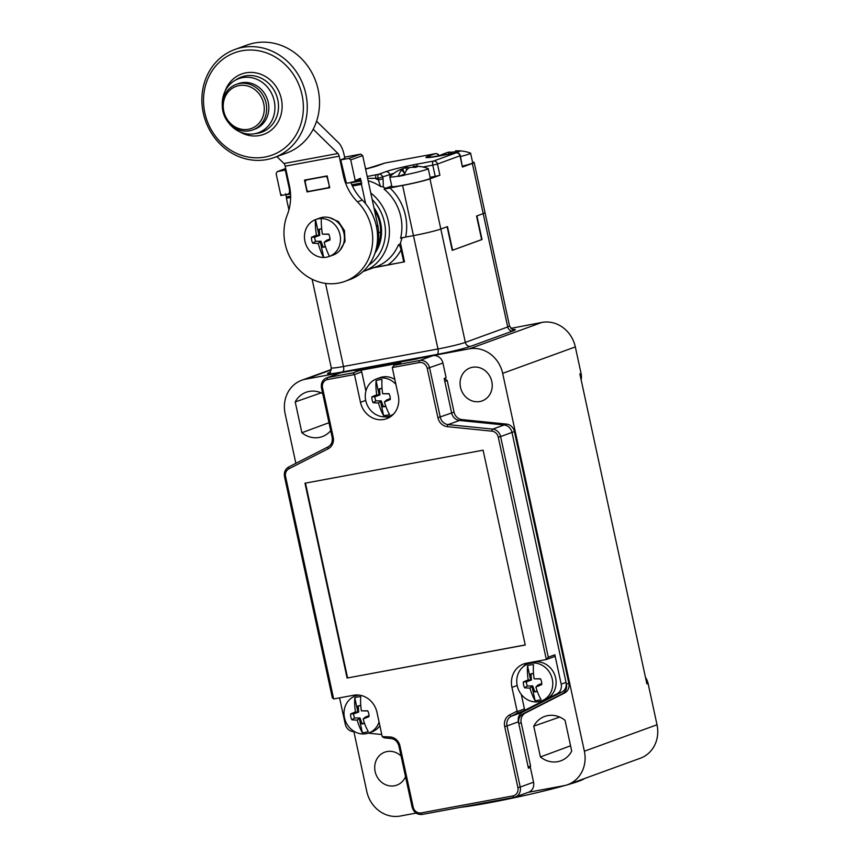 <?xml version="1.0" encoding="UTF-8"?>
<svg xmlns="http://www.w3.org/2000/svg" width="859" height="859" viewBox="0 0 859 859"><rect width="100%" height="100%" fill="white"/><g stroke="black" fill="none" stroke-linecap="round" stroke-linejoin="round"><path stroke-width="1.29" d="M528.468 792.266L563.751 785.727A30.258 27.381 -110 0 0 567.724 784.643A30.258 27.381 -110 0 0 584.367 751.206L657.017 724.771L648.083 683.442L646.87 683.882L579.857 373.923L581.071 373.482L575.326 346.918A30.258 27.381 70 0 0 541.954 322.404L510.847 328.385M584.367 751.206L502.665 373.354A30.258 27.381 -110 0 0 469.293 348.84L305.729 379.163A30.258 27.381 -110 0 0 301.767 380.236A30.258 27.381 -110 0 0 285.124 413.684L295.861 463.334M645.485 677.461A15.129 13.69 70 0 1 648.083 683.442M581.071 373.482A15.129 13.69 70 0 1 581.156 379.936M526.223 325.54L526.47 325.443A15.129 13.69 70 0 1 528.457 324.906M657.017 724.771A30.258 27.381 70 0 1 640.374 758.218L567.724 784.643M460.488 387.312A17.556 15.881 -110 0 0 482.447 400.788A17.556 15.881 -110 0 0 491.799 381.503A17.556 15.881 -110 0 0 470.453 367.802A17.556 15.881 -110 0 0 460.488 387.312M353.887 731.696L366.814 791.536A30.258 27.381 -110 0 0 400.187 816.05L416.11 813.097M401.067 756.049A17.556 15.881 -110 0 0 385.09 752.065A17.556 15.881 -110 0 0 375.136 771.575A17.556 15.881 -110 0 0 397.094 785.051A17.556 15.881 -110 0 0 405.523 776.643M330.715 430.638A23.601 21.357 70 0 1 322.587 436.501A23.601 21.357 70 0 1 301.874 432.732L295.217 401.937A23.601 21.357 70 0 1 306.631 392.08A23.601 21.357 70 0 1 322.705 393.594M533.75 726.156A23.601 21.357 70 0 1 545.164 716.288A23.601 21.357 70 0 1 565.061 720.347L571.718 751.142A23.601 21.357 70 0 1 561.11 760.709A23.601 21.357 70 0 1 540.408 756.94L533.75 726.156L559.692 717.061M295.217 401.937L321.159 392.853M301.874 432.732L328.997 422.703M540.408 756.94L570.559 745.795M482.017 239.521L476.906 215.91L483.209 213.612A21.185 1.353 -12.2 0 0 485.024 212.645A21.185 1.353 167.8 0 1 483.209 213.612L476.552 216.038L481.652 239.65L452.596 250.227L447.485 226.615L440.828 229.031L447.12 226.744L452.231 250.356L481.641 239.597M400.638 237.997L413.458 235.624A21.185 1.353 -12.2 0 0 440.828 229.031A21.185 1.353 167.8 0 1 413.458 235.624L437.961 348.979A21.185 1.353 -12.2 0 0 465.331 342.387L507.712 326.968A21.185 1.353 -12.2 0 0 509.527 326.001C512.114 329.437 513.36 330.64 513.263 329.588M374.374 267.428L404.525 261.834L400.434 242.904M329.673 372.473A26.028 1.654 -12.2 0 0 342.58 371.915L437.048 354.402A26.028 1.654 -12.2 0 0 470.678 346.317L513.059 330.898A4.843 4.381 70 0 1 507.712 326.968L472.353 163.435A21.185 1.353 -12.2 0 0 474.168 162.458A21.185 1.353 -12.2 0 0 472.59 162.287M472.353 163.435L462.432 167.043L460.005 155.823A3.629 3.286 -110 0 0 456 152.881L433.473 161.084L417.818 163.983A24.814 1.578 -12.2 0 0 385.755 171.693L378.733 174.248L367.201 176.492M422.853 166.99L432.786 165.153L435.212 176.363L439.905 175.236L437.478 164.026L432.786 165.153A3.629 1.525 -100.5 0 1 433.473 161.084A3.629 3.286 -110 0 1 437.478 164.026L460.317 155.662L462.432 167.043M389.771 187.82A49.027 44.357 70 0 1 405.652 237.063L400.573 238.265A45.398 41.071 -110 0 0 400.788 216.736A45.398 41.071 -110 0 0 384.091 189.13L402.603 185.437A21.185 1.353 -12.2 0 0 429.972 178.855L465.331 342.387A4.843 4.381 70 0 0 470.678 346.317M384.091 189.13L385.551 188.604A45.398 41.071 -110 0 0 383.254 186.833L380.516 186.467L378.389 179.907L383.082 178.779L382.738 177.19A3.629 3.286 -110 0 0 378.733 174.248A3.629 1.525 -100.5 0 0 378.046 178.328L367.609 178.35M391.747 186.016L385.272 188.379M435.212 176.363L430.123 177.308M439.905 175.236L429.972 178.855M405.652 237.063L413.458 235.624L402.603 185.437M435.438 153.686A3.629 1.525 79.5 0 0 435.266 153.697A3.629 1.525 79.5 0 0 435.159 153.718L428.136 156.274A24.814 1.578 -12.2 0 0 440.345 155.79L456 152.881A3.629 1.525 79.5 0 1 456.097 152.859A3.629 1.525 79.5 0 1 456.269 152.848M383.318 187.09L383.082 178.779M393.83 173.368A21.185 1.353 -12.2 0 0 389.761 174.635L378.046 178.328L378.389 179.907A49.027 44.357 -110 0 0 375.855 178.726A3.629 1.525 -100.5 0 1 376.543 174.656M363.024 271.551A45.398 41.071 -110 0 0 363.346 271.444A45.398 41.071 -110 0 0 388.311 221.278A45.398 41.071 -110 0 0 370.777 192.985M363.346 271.444L375.823 266.902A45.398 41.071 -110 0 0 398.436 244.804L399.886 244.278A45.398 41.071 -110 0 0 402.001 237.857M373.3 267.815L403.719 261.984L401.089 249.84C400.165 246.329 399.285 244.654 398.436 244.804M403.719 261.984L404.503 261.705M374.46 210.047A36.314 32.857 70 0 1 376.253 248.723M368.801 265.098A42.37 38.333 -110 0 0 384.402 222.213A42.37 38.333 -110 0 0 372.183 199.503M373.944 207.642A38.129 34.5 70 0 1 374.9 253.308M377.466 165.712A3.629 3.286 70 0 1 377.939 165.583A24.814 1.578 -12.2 0 1 365.601 169.062L384.488 163.156A3.629 3.286 70 0 1 384.961 163.027L435.159 153.718A3.629 3.286 -110 0 1 438.97 156.027M380.623 232.037L378.636 232.757M376.693 214.074L375.426 214.525M344.609 157.122L360.683 154.137L362.691 155.608L350.74 159.871L348.733 158.4L340.744 159.881L346.048 181.936A1.815 1.643 -110 0 0 347.959 183.107L354.048 181.614A1.815 1.643 -110 0 0 355.218 180.594L360.415 178.285A1.815 1.643 70 0 1 359.137 179.756M362.691 155.608L377.627 224.682A42.37 38.333 70 0 1 376.145 249.024M352.383 186.016A6.056 5.476 -110 0 0 352.802 185.952L361.575 184.309L360.619 179.875L355.465 181.721M365.655 203.787L361.456 184.352L352.802 185.952M286.401 198.268L290.621 197.484L286.401 198.268L288.914 209.929M305.686 180.132L325.862 176.374L327.193 177.351L329.405 186.296M306.835 179.681L305.063 181.453L307.017 190.483L308.349 191.471L328.567 187.692M328.321 187.767L329.147 186.382M288.538 194.102L280.861 195.541L281.484 194.918M285.671 193.747L286.627 198.182M280.775 195.186L282.106 194.939L280.614 194.413L276.136 173.69L277.113 171.693M285.703 168.525L277.36 171.628L286.004 169.91M288.302 194.166L289.569 192.416L289.376 189.044L285.295 170.168M359.255 179.735L360.673 179.477L360.415 178.285M350.74 159.871L355.218 180.594M355.39 181.367L360.673 179.477M377.627 224.682L376.639 227.442M344.824 158.153L340.744 159.881M289.376 189.044L289.977 188.679M362.315 200.072L357.473 201.833A48.426 43.809 70 0 1 343.417 175.805L339.176 156.188A3.629 1.525 -100.5 0 0 337.931 153.503L283.953 163.511A3.629 1.525 -100.5 0 1 285.199 166.195L289.44 185.812A48.426 43.809 70 0 1 287.293 214.847A48.426 43.809 70 0 0 296.838 267.364A48.426 43.809 70 0 0 344.888 281.376L349.731 279.615A48.426 43.809 -110 0 0 362.315 200.072A48.426 43.809 70 0 1 350.869 182.57M357.473 201.833A48.426 43.809 70 0 1 344.888 281.376M304.494 180.111L327.161 175.912L329.716 187.724L307.039 191.922L304.494 180.111M283.953 163.511L276.877 156.574M337.931 153.503L313.202 129.247M316.584 121.216L338.618 142.819A15.741 6.625 -100.5 0 1 344.019 154.427L344.867 158.357M308.263 191.482L307.039 191.922M286.498 153.074A57.499 52.023 -110 0 0 317.068 85.352A57.499 52.023 -110 0 0 254.715 42.95A57.499 52.023 70 0 0 247.177 45.001L234.904 49.468A57.499 52.023 70 0 1 242.431 47.417A57.499 52.023 -110 0 1 304.795 89.819A57.499 52.023 -110 0 1 274.225 157.541L286.498 153.074M234.904 49.468A57.499 52.023 70 0 0 204.335 117.189A57.499 52.023 70 0 0 266.687 159.591A57.499 52.023 -110 0 0 274.225 157.541M264.926 157.057A54.482 49.296 70 0 1 204.85 112.926A54.482 49.296 70 0 1 241.948 50.767A54.482 49.296 -110 0 1 302.035 94.909A54.482 49.296 -110 0 1 264.926 157.057M222.288 105.485A28.755 26.017 70 0 1 234.389 80.778A28.755 26.017 70 0 1 242.528 77.632A28.755 26.017 -110 0 1 274.236 100.922A28.755 26.017 -110 0 1 254.661 133.725A28.755 26.017 70 0 1 253.706 133.875A28.755 26.017 70 0 1 228.558 122.73M248.476 129.28A22.398 20.262 -110 0 0 263.724 103.735A22.398 20.262 -110 0 0 239.027 85.589A22.398 20.262 70 0 0 223.78 111.144A22.398 20.262 70 0 0 248.476 129.28M236.204 84.418A24.213 21.904 70 0 0 223.329 112.937A24.213 21.904 70 0 0 249.582 130.793A24.213 21.904 -110 0 0 252.75 129.924A24.213 21.904 -110 0 0 265.624 101.416A24.213 21.904 -110 0 0 239.371 83.559A24.213 21.904 70 0 0 236.204 84.418L238.383 83.634A24.213 21.904 70 0 1 241.551 82.765A24.213 21.904 -110 0 1 267.804 100.621A24.213 21.904 -110 0 1 254.93 129.129L252.75 129.924M339.896 250.388L345.028 241.443L344.47 230.599L338.392 221.547L328.879 217.402M315.403 219.646A36.164 15.226 -100.5 0 0 316.456 235.237A36.282 5.777 -16 0 0 311.484 237.277A10.104 9.148 -110 0 0 312.762 243.194A36.282 10.276 171.7 0 0 318.227 243.441A36.164 15.226 -100.5 0 0 323.585 257.475A19.671 17.803 -110 0 1 304.924 241.261A19.671 17.803 70 0 1 315.403 219.646L315.511 219.614A19.671 17.803 70 0 1 315.844 219.485L319.677 218.089A19.671 17.803 70 0 1 343.944 233.326A19.671 17.803 -110 0 1 333.12 255.059L329.298 256.454A19.671 17.803 70 0 1 323.693 257.432L320.278 241.637L322.415 247.134A9.288 8.407 -110 0 0 325.497 246.791M321.341 218.551A36.164 15.226 79.5 0 0 322.393 234.142A36.282 1.127 0 0 1 328.686 234.088A10.104 9.148 -110 0 1 329.963 240.005A36.282 5.626 155.5 0 1 324.165 242.345A36.164 15.226 79.5 0 0 329.523 256.369A19.671 17.803 -110 0 0 340.014 234.754A19.671 17.803 70 0 0 321.341 218.551L321.449 218.508A19.671 17.803 70 0 0 315.844 219.485M328.782 234.292L322.393 234.142M321.685 228.784A9.288 8.407 -110 0 0 318.614 229.568L319.033 235.366L319.72 235.345L314.738 237.191A9.084 8.214 -110 0 0 315.629 241.315L320.998 241.25L323.027 246.758A9.084 8.214 -110 0 0 325.421 246.554M315.511 219.614L319.033 235.366M326.119 240.617L324.165 242.345M316.456 235.237L318.925 235.409M318.227 243.441L320.278 241.637M311.484 237.277L314.738 237.191M318.614 229.568L319.301 229.536L319.72 235.345M321.685 228.859A9.084 8.214 -110 0 0 319.301 229.536M326.119 240.574L329.974 238.92M322.415 247.134L323.027 246.758M320.386 241.637L320.998 241.25M312.762 243.194L315.629 241.315M460.317 807.374A69.6 4.435 -12.2 0 0 522.562 795.96A69.6 4.435 -12.2 0 0 578.848 781.175A69.6 4.435 167.8 0 0 584.496 778.544M402.42 168.901A36.282 34.661 100.3 0 1 405.877 167.655A36.282 20.262 -111.8 0 1 408.304 167.537A36.164 15.226 -100.5 0 1 409.313 167.795M389.857 176.782A19.671 1.256 -12.2 0 0 389.782 176.922A19.671 1.256 -12.2 0 0 398.286 176.138A36.164 15.226 -100.5 0 1 401.787 169.91A36.282 10.265 -111.6 0 1 402.624 168.836A36.282 29.217 -124.5 0 0 398.275 170.554A10.104 0.644 -12.2 0 1 398.426 170.469A36.314 36.314 0 0 0 389.857 176.782M413.362 166.292A36.282 9.46 89.2 0 0 413.233 166.292A36.282 9.46 89.2 0 0 413.158 166.302A36.282 30.011 90.3 0 1 417.904 166.485A10.104 0.644 -12.2 0 1 415.477 167.365A36.282 33.866 -142.8 0 0 409.893 167.494A36.282 19.456 92.1 0 0 407.724 168.815A36.164 15.226 79.5 0 0 404.224 175.043A19.671 1.256 -12.2 0 0 426.558 169.513A19.671 1.256 167.8 0 0 428.233 168.611L430.305 178.2A19.671 1.256 167.8 0 1 428.63 179.102A19.671 1.256 -12.2 0 1 407.187 184.449A19.671 1.256 -12.2 0 1 391.854 186.51L389.782 176.922M413.233 166.292A36.314 36.314 0 0 1 428.115 168.514A19.671 1.256 167.8 0 1 428.233 168.611M405.877 167.655L406.629 170.168M404.224 175.043L404.278 175.3A19.671 1.256 167.8 0 1 398.34 176.396L404.557 174.141M404.525 174.205L403.408 174.721A9.288 0.591 -12.2 0 0 404.396 174.549M408.089 168.557L408.304 167.537M402.624 168.836L404.61 173.325L401.787 169.91M413.158 166.302L413.168 167.312M444.801 153.482A36.282 34.661 100.3 0 1 448.258 152.236A36.282 20.262 -111.8 0 1 450.685 152.118A36.164 15.226 -100.5 0 1 451.694 152.376M443.577 155.178A36.164 15.226 -100.5 0 1 444.167 154.491A36.282 10.265 -111.6 0 1 445.005 153.417A36.282 29.217 -124.5 0 0 440.667 155.135A10.104 0.644 -12.2 0 1 440.807 155.049A36.314 36.314 0 0 0 439.121 156.005M455.742 150.873A36.282 9.46 89.2 0 0 455.614 150.873A36.282 9.46 89.2 0 0 455.538 150.883A36.282 30.011 90.3 0 1 460.284 151.066A10.104 0.644 -12.2 0 1 457.858 151.946A36.282 33.866 -142.8 0 0 452.274 152.075A36.282 19.456 92.1 0 0 450.105 153.396A36.164 15.226 79.5 0 0 449.515 154.083M460.499 156.521A19.671 1.256 -12.2 0 0 468.939 154.094A19.671 1.256 167.8 0 0 470.614 153.192L472.686 162.78A19.671 1.256 167.8 0 1 471.011 163.682A19.671 1.256 -12.2 0 1 462.572 166.098M455.614 150.873A36.314 36.314 0 0 1 470.496 153.095A19.671 1.256 167.8 0 1 470.614 153.192M448.258 152.236L448.849 154.201M450.47 153.138L450.685 152.118M455.538 150.883L455.549 151.893M445.005 153.417L445.617 154.803M566.414 684.161L568.841 683.281A9.084 8.214 70 0 1 564.685 692.945L525.364 713.024A9.084 8.214 -110 0 0 521.209 722.698L518.793 723.579A9.084 8.214 70 0 1 522.938 713.915L562.258 693.825A9.084 8.214 -110 0 0 566.414 684.161L511.985 432.421A9.084 8.214 -110 0 0 504.136 424.98L459.501 420.459A9.084 8.214 70 0 1 451.641 413.018L444.822 381.439L447.238 380.558L454.067 412.137A9.084 8.214 -110 0 0 461.917 419.579L448.119 424.604A9.084 8.214 70 0 1 440.259 417.163L429.607 367.867A9.084 8.214 -110 0 0 419.589 360.512L393.873 365.322L400.519 362.906A1.815 1.643 70 0 1 400.766 362.842L394.227 365.215L392.262 367.555L398.265 395.301A21.185 19.166 -110 0 1 386.604 418.709A21.185 19.166 -110 0 1 360.469 402.302L365.698 400.401M568.841 683.281L514.412 431.54A9.084 8.214 70 0 0 506.552 424.099L461.917 419.579M417.206 358.493L355.401 370.379L417.646 358.815M444.339 378.432L447.238 380.558M521.209 722.698L530.594 766.088L529.627 767.71M530.594 766.088L528.167 766.969L518.793 723.579M521.306 694.459L524.441 708.954L517.204 711.596L511.943 687.393A21.185 19.166 -110 0 1 523.593 663.986A21.185 19.166 -110 0 1 526.374 663.223L546.345 659.529L553.84 656.813A1.815 1.643 70 0 0 554.839 654.805L548.3 657.189L546.345 659.529L498.252 437.124A7.259 6.571 -110 0 0 491.982 431.175A1.815 0.709 -84.2 0 1 492.755 429.124L504.136 424.98A9.084 8.214 70 0 1 511.985 432.421L514.412 431.54M506.552 424.099L504.136 424.98L459.501 420.459A9.084 8.214 -110 0 1 451.641 413.018L444.178 378.486L446.122 377.777L442.922 363.024L427.256 368.436A7.259 6.571 -110 0 0 419.246 362.552L392.262 367.555M442.922 363.024A9.084 8.214 70 0 0 432.915 355.669L354.413 370.573M390.534 737.001A1.815 0.709 95.8 0 0 391.081 738.536L384.08 737.827L382.244 736.614L390.534 737.001A10.899 9.857 70 0 1 399.961 745.923L413.168 807.03A7.259 6.571 -110 0 0 421.178 812.915L512.941 795.896A1.815 0.762 79.5 0 0 514.004 797.42A1.815 0.762 79.5 0 0 514.058 797.399A9.084 8.214 -110 0 0 515.239 797.077A9.084 8.214 -110 0 0 520.232 787.048L533.557 782.205L530.368 767.441L528.425 768.15L518.407 721.807L507.025 725.952A9.084 8.214 70 0 1 511.18 716.277L517.075 713.271L517.204 711.596M554.839 654.805L561.185 684.151L566.027 682.39A9.084 8.214 70 0 1 561.883 692.053L522.562 712.143A9.084 8.214 -110 0 0 518.407 721.807M566.027 682.39L511.985 432.421L500.604 436.565A9.084 8.214 -110 0 0 492.755 429.124L448.119 424.604A1.815 0.709 -84.2 0 0 447.335 426.655A10.899 9.857 70 0 1 437.918 417.721L427.256 368.436M524.441 708.954A1.815 1.643 70 0 1 523.614 710.887L557.04 693.814A9.084 8.214 -110 0 0 561.185 684.151M527.437 663.03A21.185 19.166 -110 0 0 523.324 666.659M381.772 734.52L368.232 733.156M354.821 731.793L353.113 731.621A9.084 8.214 -110 0 1 345.264 724.18L339.573 697.862M360.469 402.302L354.477 374.556L353.199 372.827L359.738 370.444A1.815 1.643 70 0 1 361.736 371.915L365.891 391.103M359.738 370.444L400.766 362.842M384.692 416.84A21.185 19.166 -110 0 0 390.093 416.98M382.115 736.142L376.994 712.412A21.185 19.166 -110 0 0 353.629 695.253L333.657 698.958L332.379 697.218L332.39 698.056L284.522 476.681L285.575 476.562L333.657 698.958M483.112 450.191L304.977 483.209L347.1 678.041L525.236 645.012L483.112 450.191M347.1 678.041L525.225 644.937M305.482 483.123L347.584 677.869M353.199 372.827L327.827 377.531A9.084 8.214 -110 0 0 326.635 377.853L339.96 373.01A9.084 8.214 70 0 1 341.141 372.677L354.638 370.175M533.557 782.205A9.084 8.214 70 0 1 528.564 792.234L514.004 797.42L422.231 814.429A1.815 0.762 79.5 0 0 422.284 814.418L513.95 797.42M393.583 414.038A19.671 17.803 70 0 1 390.018 415.863A19.671 17.803 70 0 1 365.751 400.627A19.671 17.803 -110 0 1 376.564 378.894L379.903 377.67A19.671 17.803 -110 0 1 394.829 379.431M386.357 400.208L384.424 401.905A30.258 4.692 155.5 0 0 390.265 399.51A10.061 9.095 -110 0 0 390.04 396.525A10.061 9.095 -110 0 0 389.009 393.68A30.258 0.945 0 0 0 382.663 393.723A30.076 12.66 79.5 0 1 382.008 379.592A18.157 16.428 70 0 0 376.07 380.687L379.163 394.99L379.957 394.925L374.964 396.772A9.084 8.214 -110 0 0 375.866 400.906L381.224 400.831L383.264 406.339A9.084 8.214 -110 0 0 385.755 406.103M384.424 401.905A30.076 12.66 79.5 0 0 389.535 414.414A18.157 16.428 70 0 1 383.597 415.52A30.076 12.66 -100.5 0 1 378.486 403A30.258 8.569 171.7 0 1 373.139 402.688L375.866 400.906M374.964 396.772L371.883 396.858A10.061 9.095 -110 0 0 372.097 399.843A10.061 9.095 -110 0 0 373.139 402.688M395.892 384.37A19.671 17.803 -110 0 0 376.564 378.894M371.883 396.858A30.258 4.821 -16 0 1 376.725 394.829A30.076 12.66 -100.5 0 1 376.07 380.687M389.106 393.873L382.663 393.723M386.346 400.154L390.287 398.479M382.04 388.365A9.288 8.407 -110 0 0 378.851 389.159L379.259 394.947M383.597 415.52L380.505 401.217L382.642 406.715A9.288 8.407 -110 0 0 385.841 406.339M382.04 388.429A9.084 8.214 -110 0 0 379.538 389.116L379.957 394.925M382.642 406.715L383.264 406.339M380.612 401.217L381.224 400.831M380.505 401.217L378.486 403M379.163 394.99L376.725 394.829M378.851 389.159L379.538 389.116M528.038 663.975A19.671 17.803 -110 0 1 552.305 679.211A19.671 17.803 70 0 1 541.481 700.944A19.671 17.803 70 0 1 517.215 685.718A19.671 17.803 -110 0 1 528.038 663.975L531.377 662.761A19.671 17.803 -110 0 1 555.644 677.998A19.671 17.803 70 0 1 544.831 699.731L541.481 700.944M541.75 683.56L538.099 684.913L535.898 686.985A30.258 4.692 155.5 0 0 541.739 684.602A10.061 9.095 -110 0 0 541.514 681.606A10.061 9.095 -110 0 0 540.472 678.771A30.258 0.945 0 0 0 534.126 678.814A30.076 12.66 79.5 0 1 533.482 664.673A18.157 16.428 70 0 0 527.544 665.779L530.637 680.07L531.42 680.017L526.438 681.853A9.084 8.214 -110 0 0 527.329 685.987L532.698 685.911L534.727 691.431A9.084 8.214 -110 0 0 537.229 691.194M535.898 686.985A30.076 12.66 79.5 0 0 541.009 699.505A18.157 16.428 70 0 1 535.071 700.6A30.076 12.66 -100.5 0 1 529.96 688.091A30.258 8.569 171.7 0 1 524.602 687.769L527.329 685.987M526.438 681.853L523.346 681.949A10.061 9.095 -110 0 0 523.571 684.934A10.061 9.095 -110 0 0 524.602 687.769M523.346 681.949A30.258 4.821 -16 0 1 528.188 679.92A30.076 12.66 -100.5 0 1 527.544 665.779M540.569 678.964L534.126 678.814M533.503 673.445A9.288 8.407 -110 0 0 530.314 674.24L530.733 680.038M535.071 700.6L531.979 686.309L534.115 691.806A9.288 8.407 -110 0 0 537.304 691.42M533.514 673.51A9.084 8.214 -110 0 0 531.012 674.208L531.42 680.017M534.115 691.806L534.727 691.431M532.086 686.309L532.698 685.911M531.979 686.309L529.96 688.091M530.637 680.07L528.188 679.92M530.314 674.24L531.012 674.208M379.066 722A19.671 17.803 70 0 1 368.747 732.974A19.671 17.803 70 0 1 344.48 717.737A19.671 17.803 -110 0 1 355.293 696.005L358.053 694.995M365.086 717.319L363.153 719.015A30.258 4.692 155.5 0 0 368.994 716.621A10.061 9.095 -110 0 0 368.769 713.636A10.061 9.095 -110 0 0 367.738 710.79A30.258 0.945 0 0 0 361.392 710.844A30.076 12.66 79.5 0 1 360.737 696.703A18.157 16.428 70 0 0 354.799 697.809L357.892 712.1L358.686 712.036L353.704 713.883A9.084 8.214 -110 0 0 354.595 718.017L359.964 717.941L361.993 723.45A9.084 8.214 -110 0 0 364.484 723.224M363.153 719.015A30.076 12.66 79.5 0 0 368.264 731.524A18.157 16.428 70 0 1 362.326 732.63A30.076 12.66 -100.5 0 1 357.215 720.11A30.258 8.569 171.7 0 1 351.868 719.799L354.595 718.017M353.704 713.883L350.612 713.969A10.061 9.095 -110 0 0 350.837 716.964A10.061 9.095 -110 0 0 351.868 719.799M359.202 695.114A19.671 17.803 -110 0 0 355.293 696.005M350.612 713.969A30.258 4.821 -16 0 1 355.454 711.939A30.076 12.66 -100.5 0 1 354.799 697.809M367.835 710.984L361.392 710.844M365.075 717.265L369.016 715.59M360.769 705.475A9.288 8.407 -110 0 0 357.58 706.27L357.988 712.057M362.326 732.63L359.245 718.328L361.371 723.826A9.288 8.407 -110 0 0 364.57 723.45M360.769 705.54A9.084 8.214 -110 0 0 358.267 706.227L358.686 712.036M361.371 723.826L361.993 723.45M359.352 718.328L359.964 717.941M359.245 718.328L357.215 720.11M357.892 712.1L355.454 711.939M357.58 706.27L358.267 706.227M379.882 725.791A19.671 17.803 70 0 1 372.087 731.761L368.747 732.974M502.665 373.354L575.326 346.918M469.293 348.84L541.954 322.404M305.729 379.163L331.273 369.864M513.059 330.898A26.028 1.654 -12.2 0 0 512.866 329.523M437.048 354.402A4.843 2.04 79.5 0 0 437.961 348.979L343.493 366.492A4.843 2.04 79.5 0 1 342.58 371.915M330.414 372.258L329.351 372.688C329.673 373.708 330.318 372.108 331.273 367.877A21.185 1.353 -12.2 0 0 343.493 366.492L325.529 283.384M385.176 162.995A3.629 1.525 79.5 0 0 385.068 163.006A3.629 1.525 79.5 0 0 384.961 163.027L377.939 165.583M431.1 157.272A3.629 3.286 -110 0 0 428.136 156.274M416.948 166.259A3.629 1.525 -100.5 0 1 417.818 163.983M390.158 176.482L389.761 174.635A3.629 3.286 -110 0 0 385.755 171.693M380.516 186.467A45.398 41.071 -110 0 0 368.135 180.766M387.849 264.926A49.027 44.357 -110 0 0 401.089 249.84M326.807 175.977L325.862 176.374M360.683 154.137L348.733 158.4M290.406 192.105L289.569 192.416M351.632 182.43A2.727 2.47 -110 0 0 352.705 182.484L361.381 180.873M351.707 184.556A4.843 4.381 -110 0 0 353.156 184.556L361.822 182.946M352.373 185.984A6.056 5.476 -110 0 0 352.92 185.909L353.156 184.556M290.621 196.185L286.734 196.904M290.546 193.973L286.272 194.768M339.176 156.188L285.199 166.195M344.126 175.547L343.417 175.805M224.918 91.58A32.148 29.088 70 0 1 245.878 72.843A32.148 29.088 70 0 1 281.333 98.882A32.148 29.088 70 0 1 259.439 135.561A32.148 29.088 70 0 1 239.511 131.695M234.389 80.778L237.03 79.146A29.399 26.597 70 0 1 245.363 75.925A29.399 26.597 70 0 1 277.779 99.741A29.399 26.597 70 0 1 257.754 133.274A29.399 26.597 70 0 1 256.787 133.435L253.706 133.875M562.258 693.825L564.685 692.945M454.067 412.137L437.918 417.721M525.364 713.024L522.938 713.915M548.3 657.189L500.604 436.565L498.252 437.124M491.982 431.175L447.335 426.655M512.941 795.896A7.259 6.571 -110 0 0 517.891 787.606L504.684 726.51A10.899 9.857 70 0 1 509.666 714.913L517.075 711.123M361.736 371.915L354.477 374.556L327.483 379.56A7.259 6.571 -110 0 0 322.533 387.849L333.195 437.145A10.899 9.857 70 0 1 328.213 448.742L288.892 468.821A7.259 6.571 -110 0 0 285.575 476.562M327.483 379.56A1.815 0.762 -100.5 0 1 327.827 377.531L341.141 372.677M432.915 355.669L419.589 360.512A1.815 0.762 -100.5 0 0 419.246 362.552M322.533 387.849L321.491 387.967L332.143 437.263C332.723 441.891 331.381 445.091 328.117 446.863A1.815 0.773 -117.1 0 1 328.149 446.841L288.796 466.942A1.815 0.773 -117.1 0 1 288.828 466.931L328.074 446.884M333.195 437.145L332.143 437.263M328.213 448.742A1.815 0.773 -117.1 0 1 328.117 446.863M288.892 468.821A1.815 0.773 -117.1 0 1 288.796 466.942C285.263 469.035 283.835 472.278 284.522 476.681M384.521 737.849L390.952 738.493M399.961 745.923L398.909 746.041C397.642 741.65 395.033 739.148 391.081 738.536A1.815 0.709 95.8 0 0 391.21 738.525M413.168 807.03L412.116 807.149C413.77 812.421 417.141 814.847 422.231 814.429A1.815 0.762 79.5 0 1 421.178 812.915M517.891 787.606L520.232 787.048L507.025 725.952L504.684 726.51M509.666 714.913A1.815 0.773 62.9 0 0 511.18 716.277L522.562 712.143M511.943 687.393L517.172 685.493M523.614 710.887L517.075 713.271M557.04 693.814L561.883 692.053M323.36 436.179L322.565 436.49M561.099 760.698L561.893 760.387M301.767 380.236L331.338 369.477M474.168 162.458L509.527 326.001M312.107 279.239L331.273 367.877M384.488 163.156A3.629 3.629 0 0 1 385.068 163.006L435.266 153.697A3.629 3.629 0 0 1 439.293 155.898M460.317 155.662A3.629 3.629 0 0 0 456.097 152.859L427.975 157.616M305.729 180.111L306.738 179.703M359.373 179.692L354.295 181.55M290.514 193.382L288.635 194.07M277.167 171.671L285.693 168.504M367.545 168.568A36.314 36.314 0 0 0 365.451 168.385M326.635 377.853C322.512 379.732 320.794 383.103 321.491 387.967M398.909 746.041L412.116 807.149M390.018 415.863L392.778 414.854"/></g></svg>
